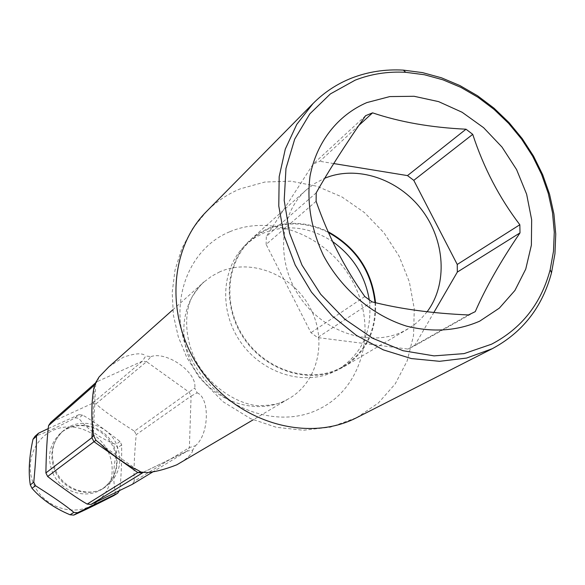 <?xml version="1.0" encoding="UTF-8"?>
<svg xmlns="http://www.w3.org/2000/svg" width="585" height="585" viewBox="0 0 585 585"><rect width="100%" height="100%" fill="white"/><g stroke="black" fill="none" stroke-linecap="round" stroke-linejoin="round"><path stroke-width="0.44" stroke-dasharray="2.92 2.19" d="M107.837 451.057C98.075 430.969 72.533 421.222 52.906 430.392C33.126 439.255 24.256 465.28 34.471 485.777C44.394 506.405 70.77 515.941 90.236 506.23C109.863 496.826 117.892 471.013 107.837 451.057M48.292 428.556L78.902 414.67L75.107 417.865C58.763 426.626 45.403 432.761 35.041 436.278M75.107 417.865L78.756 418.253C87.743 429.617 100.115 438.348 115.874 444.446L117.534 447.803C113.314 464.943 112.642 479.897 115.516 492.68L113.548 495.729M95.94 403.906L146.542 361.669L189.152 392.213L191.09 396.074L197.145 392.842L194.725 388.001L134.455 431.203C116.101 419.635 103.26 410.538 95.94 403.906L92.159 403.496L142.374 361.179L146.542 361.669L150.974 356.616L145.76 355.994L142.374 361.179L96.817 381.778L95.743 382.722M134.228 481.25C133.651 471.305 134.301 455.781 136.188 434.684L191.09 396.074L189.379 447.584L187.185 451.072L192.699 450.106L195.448 445.733L189.379 447.584L134.228 481.25L132.203 484.417M134.455 431.203L136.188 434.684M92.159 403.496L50.676 422.48M78.902 414.67L82.573 415.065C91.633 420.103 104.108 428.915 120.005 441.507L121.68 444.885C121.76 464.212 121.088 479.298 119.676 490.135L119.296 490.771M96.079 381.42L95.231 384.455M108.788 366.883L123.274 357.252C135.164 353.157 142.66 352.733 145.76 355.994M192.699 450.106C192.64 452.966 188.67 457.148 180.794 462.647M197.145 392.842C209.986 397.815 209.342 434.289 195.448 445.733M150.974 356.616C166.637 350.876 197.54 372.455 194.725 388.001M95.435 383.767L97.914 380.447L98.975 377.091M146.323 472.578L143.383 472.358M142.937 472.49L187.185 451.072L153.519 471.488M82.573 415.065L78.756 418.253M120.005 441.507L115.874 444.446M121.68 444.885L117.534 447.803M119.676 490.135L115.516 492.68M468.431 314.949L407.994 349.07L414.436 345.94L433.88 312.463M475.254 311.644L414.436 345.94M316.112 201.298L266.138 244.42L310.957 332.704L317.626 337.582L407.994 349.07M364.806 296.529L310.957 332.704M316.214 192.845L266.299 236.537L266.138 244.42M365.596 115.691L313.216 164.012L266.299 236.537M358.883 125.402L319.783 161.284L313.216 164.012M333.728 163.559L319.783 161.284M427.13 311.739L421.098 318.715L415.628 323.629L409.624 327.892L403.036 331.534C370.246 347.607 323.819 332.609 299.878 297.143C275.645 261.868 279.067 213.796 306.386 189.818L314.993 183.332L324.712 178.271M371.972 301.831L317.626 337.582M375.548 302.708C376.703 330.949 366.181 352.287 343.98 366.729L339.293 369.237C308.661 384.301 265.787 370.846 243.923 338.408C221.795 306.152 225.327 261.824 250.87 239.389L258.914 233.305L267.82 228.596C287.506 220.72 307.608 221.766 328.127 231.726M375 302.577C376.177 330.627 365.749 351.826 343.717 366.181L339.015 368.696C308.609 383.643 266.058 370.276 244.369 338.071C222.417 306.05 225.949 262.058 251.316 239.806L259.272 233.788L268.091 229.13C287.82 221.247 307.951 222.366 328.47 232.501M369.281 299.937C372.645 330.32 362.473 353.377 338.781 369.106L334.101 371.607C303.864 386.473 261.583 373.223 240.062 341.252C218.263 309.458 221.803 265.758 247.031 243.631L254.943 237.642L263.711 233.005C286.95 224.011 309.926 226.885 332.646 241.62M55.436 472.073C64.006 490.625 88.876 498.171 104.869 487.349C119.64 476.007 123.398 461.36 116.152 443.415C107.011 423.562 79.246 416.681 63.429 430.677C51.414 442.143 48.752 455.942 55.436 472.073M53.133 473.806C46.486 457.755 49.14 444.03 61.103 432.622C76.84 418.692 104.466 425.529 113.548 445.273C120.759 463.123 117.015 477.689 102.309 488.98L104.869 487.349C91.362 497.301 65.293 491.349 55.999 471.232C49.528 454.56 51.999 441.039 63.429 430.677L61.103 432.622C79.289 418.421 103.377 427.284 112.803 446.238C119.245 460.241 118.499 477.009 102.309 488.98C86.39 499.751 61.652 492.248 53.133 473.806M92.562 424.659L94.397 387.402M219.865 271.806L211.609 276.208L204.143 281.868C180.355 302.745 176.787 343.534 196.977 373.025C216.925 402.677 256.435 414.787 284.932 400.74L289.341 398.378C318.803 381.091 327.6 338.993 309.567 306.781C291.915 274.365 251.038 258.058 219.865 271.806M229.649 231.799C185.482 249.897 166.074 309.385 190.864 358.152C214.995 407.218 276.434 430.728 319.322 408.959C362.583 387.906 377.581 329.45 353.742 283.623C330.51 237.51 273.473 212.969 229.649 231.799M356.755 417.639L378.298 403.065L395.219 383.906L407.123 361.011L413.544 335.541L414.275 308.741L409.354 281.868L399.072 256.142L383.921 232.728L364.587 212.691L341.954 196.948L317.026 186.264L290.928 181.182L264.881 182.03L240.142 188.882C227.463 194.154 216.253 201.693 206.505 211.507L192.326 228.969L181.73 248.786L174.988 270.211L172.202 292.493L173.35 314.913L178.286 336.792L186.805 357.523L199.375 377.552L222.739 401.544L250.585 418.67L276.383 427.306L303.447 430.246L330.496 427.145L356.66 417.69M93.344 432.937L95.823 382.429M172.75 309.86L204.143 281.868C202.82 282.226 198.929 287.052 192.465 296.324C185.043 309.56 183.215 336.119 196.253 361.603C210.227 386.605 236.033 403.27 256.705 405.595C270.943 405.756 281.034 403.796 286.979 399.716L253.151 419.811M95.779 383.511L97.914 380.447M142.733 472.285L145.95 472.453M137.27 469.879L100.598 444.037M187.931 450.684L142.674 472.592M408.052 328.858L343.98 366.729M343.717 366.181L338.781 369.106M251.316 239.806L247.031 243.631M306.386 189.818L250.87 239.389"/><path stroke-width="0.88" d="M119.296 490.771L117.695 493.214L77.593 512.731L73.856 512.401C66.456 506.084 53.659 497.177 35.466 485.689L31.992 488.307L30.303 484.87C28.248 472.044 29.14 456.856 32.987 439.306L35.041 436.278L38.515 433.214L48.292 428.556M77.593 512.731L73.761 515.1C83.794 510.639 97.059 504.182 113.548 495.729L117.695 493.214M73.761 515.1L70.054 514.778C54.332 508.146 41.645 499.327 31.992 488.307M143.383 472.358L91.026 504.431L87.18 504.087L137.76 472.534L141.007 472.066L137.27 469.879C128.7 466.581 109.176 452.951 100.598 444.037L95.903 440.278L47.641 476.504L45.886 472.929L91.918 437.646L93.439 435.284L93.344 432.937C90.478 419.664 91.933 388.096 95.823 382.429L98.975 377.091L108.788 366.883L172.75 309.86M95.231 384.455L48.562 425.617L50.676 422.48L95.743 382.722M35.466 485.689L33.769 482.216L30.303 484.87M33.769 482.216C35.765 461.06 36.658 445.741 36.453 436.264L32.987 439.306M36.453 436.264L38.515 433.214M73.856 512.401L70.054 514.778M47.641 476.504C64.694 489.638 77.871 498.837 87.18 504.087M91.026 504.431L132.203 484.417L153.519 471.488M48.562 425.617C47.114 436.871 46.222 452.636 45.886 472.929M93.439 435.284L95.903 440.278M141.007 472.066L146.323 472.578C154.469 472.153 164.626 469.565 176.794 464.812L253.151 419.811M351.541 78.127C336.982 83.889 324.141 92.364 313.012 103.552L296.77 124.386L285.305 149.08L279.184 176.67L278.774 206.03L284.178 235.923L295.22 265.049L311.461 292.12L332.192 315.929L356.492 335.454L383.27 349.852L411.357 358.568L439.518 361.311L466.581 358.071L492.27 348.697C522.639 332.397 542.39 307.074 551.523 272.72L554.953 253.707L555.75 234.037L553.936 214.095L549.564 194.235L542.726 174.813L533.571 156.18L522.251 138.66L508.987 122.565L494.011 108.188L477.572 95.786L459.978 85.6L441.521 77.82L422.538 72.62L403.379 70.127C385.186 69.088 367.906 71.758 351.541 78.127M491.583 344.185C521.608 328.419 541.125 303.637 550.141 269.839L553.49 251.309L554.28 232.143L552.511 212.699L548.247 193.328L541.586 174.388L532.65 156.217L521.615 139.128L508.679 123.428L494.069 109.402L478.04 97.315L460.878 87.377L442.882 79.801L424.374 74.734L405.705 72.313C387.979 71.311 371.146 73.922 355.212 80.138L330.379 93.922L309.831 113.878L294.716 139.128L285.97 168.465L284.193 200.384L289.597 233.196L301.977 265.093L320.697 294.277L344.719 319.125L372.682 338.276L403.021 350.722L434.041 355.877L464.08 353.611L491.583 344.185M366.81 102.602L389.785 96.584L414.114 96.284L438.604 101.622L462.121 112.269L483.583 127.669L502.018 147.091L516.599 169.621L526.639 194.235L531.663 219.814L531.377 245.181L525.732 269.122L514.91 290.474L499.334 308.141L479.693 321.165C457.192 330.971 432.805 332.631 406.531 326.13C372.404 315.432 341.486 289.268 323.461 255.535C311.125 229.086 306.657 202.571 310.05 175.99C316.551 142.031 337.75 115.165 366.81 102.602M519.831 224.742C499.327 197.818 483.627 167.683 472.731 134.353L466.004 129.205C431.123 127.552 399.979 122.097 372.572 112.846L365.596 115.691C345.552 144.371 329.092 170.089 316.214 192.845L316.112 201.298C328.207 235.989 344.441 267.733 364.806 296.529L371.972 301.831C400.286 309.019 432.439 313.392 468.431 314.949L475.254 311.644C485.718 287.623 500.636 261.371 520.006 232.888L519.831 224.742L457.251 264.464L413.778 180.348L407.496 175.602L333.728 163.559M372.572 112.846L358.883 125.402M466.004 129.205L407.496 175.602M472.731 134.353L413.778 180.348M520.006 232.888L457.331 272.076L457.251 264.464M433.88 312.463L457.331 272.076M324.712 178.271C356.572 164.919 398.005 178.688 421.522 209.51C445.178 240.223 447.934 284.054 427.13 311.739M328.127 231.726C356.207 247.375 372.016 271.038 375.548 302.708M328.47 232.501C356.002 248.069 371.512 271.425 375 302.577M332.646 241.62C352.938 256.179 365.15 275.615 369.281 299.937M92.562 424.659L91.918 437.646L93.885 441.624L137.76 472.534L142.001 472.943L142.937 472.49M95.435 383.767L94.499 385.23L94.397 387.402M313.012 103.552L206.505 211.507C167.997 249.824 165.109 321.253 202.3 372.053C239.104 423.123 307.981 442.531 356.397 417.822L492.27 348.697M405.705 72.313L403.379 70.127M550.141 269.839L551.523 272.72"/></g></svg>

